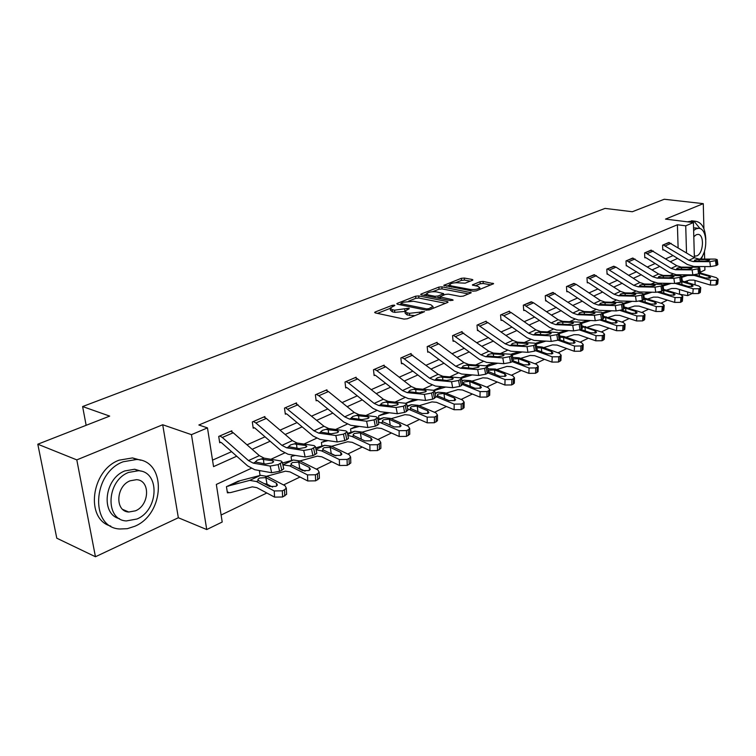 <?xml version="1.0" encoding="UTF-8"?>
<svg xmlns="http://www.w3.org/2000/svg" width="756" height="756" viewBox="0 0 756 756"><rect width="100%" height="100%" fill="white"/><g stroke="black" fill="none" stroke-linecap="round" stroke-linejoin="round"><path stroke-width="1.13" d="M394.396 305.131L392.203 305.329L375.297 311.935L374.636 312.389L375.25 312.908L404.016 319.089L407.267 318.786L424.579 311.652L409.459 313.305L407.04 312.795L404.961 311.094L409.128 308.835L409.109 308.165L394.575 310.177L392.203 309.676L390.2 308.023L394.84 305.481L394.396 305.131M472.368 280.315L472.897 279.947L472.207 279.465L464.288 278.047L461.311 278.321L443.772 285.343L473.095 291.183L476.176 290.899L493.621 283.68L483.084 281.421L480.069 281.695L472.339 284.946L477.886 286.326L479.776 287.667C477.953 289.255 474.749 289.841 470.156 289.435L451.294 285.919L449.508 284.634C451.332 283.065 454.507 282.479 459.034 282.876L465.157 283.16L472.368 280.315M678.113 247.637L677.404 224.768L685.73 225.817L693.422 222.566L694.377 257.692M37.8 444.207L76.8 459.884L95.445 556.747L56.785 538.196L37.8 444.207L109.686 416.102L82.612 406.548L605.055 208.41L632.328 211.737L664.25 199.253L703.288 203.647L665.497 219.108L693.422 222.566M95.445 556.747L178.34 517.747L162.71 424.749L76.8 459.884M162.71 424.749L191.457 434.653L207.475 427.887L213.542 466.622L236.722 456.218M677.404 224.768L198.856 425.004L207.475 427.887M418.673 295.908L415.592 296.191L397.41 303.298L396.787 303.723L397.42 304.224L426.167 310.14L429.361 309.847L447.505 302.504L448.081 302.088L447.391 301.568L418.673 295.908L418.881 298.025L415.8 298.318L408.694 301.105M421.272 293.971L438.839 287.11L441.863 286.826L471.243 292.723L463.258 296.125L460.149 296.418L448.374 294.15L445.284 294.443L439.699 296.834L452.636 299.735L453.118 300.104L450.529 300.595L421.328 294.868L420.686 294.377L421.272 293.971L421.357 294.878M700.321 272.179L704.913 270.015L704.828 266.566M704.639 259.072L704.45 251.238M703.902 228.747L703.288 203.647M82.612 406.548L86.146 425.307M212.521 460.139L231.591 451.672M247.014 444.821L265.035 436.817M280.051 430.145L297.07 422.585M311.708 416.084L327.792 408.939M342.081 402.589L357.286 395.832M371.224 389.642L385.617 383.254M399.225 377.206L412.842 371.158M426.148 365.243L439.047 359.516M452.05 353.732L464.279 348.308M476.998 342.657L488.584 337.507M501.03 331.978L512.02 327.102M524.201 321.687L534.624 317.057M546.56 311.755L556.454 307.361M568.143 302.164L577.537 297.996M588.99 292.903L597.911 288.943M609.147 283.954L617.624 280.183M628.642 275.288L636.694 271.716M647.505 266.906L655.159 263.513M665.762 258.798L673.038 255.566M231.969 431.827L231.818 430.788L218.72 436.429L219.703 442.78L220.799 442.298M264.987 417.501L264.855 416.547L252.315 421.952L253.213 428.189L254.262 427.735M296.645 403.78L296.522 402.901L284.502 408.079L285.333 414.212L286.335 413.778M327.017 390.625L326.913 389.803L315.375 394.774L316.14 400.803L317.104 400.387M356.18 377.991L356.095 377.225L345.01 382.007L345.709 387.932L346.645 387.526M384.209 365.857L384.133 365.139L373.483 369.731L374.125 375.562L375.023 375.174M411.179 354.186L411.113 353.515L400.86 357.938L401.455 363.674L403.042 363.655L428.416 383.056L435.484 386.08L452.674 387.696L451.568 381.733L458.59 380.466L461.576 378.709L460.045 377.783L442.855 376.29L438.14 374.315L410.291 353.893L401.748 357.579L404.195 358.788L429.644 378.18L434.369 380.183L451.568 381.733M437.129 342.959L437.072 342.336L427.197 346.588L427.745 352.23L428.567 351.871M462.124 332.139L462.077 331.553L452.57 335.655L453.061 341.211L454.583 341.202L479.654 359.591L486.675 362.398L503.817 363.674L502.806 357.909L509.563 356.69L512.266 355.103L510.659 354.252L493.517 353.099L488.83 351.256L461.321 331.903L453.402 335.314L480.967 354.838L485.654 356.7L502.806 357.909M486.221 321.725L486.174 321.168L477.008 325.118L477.461 330.589L478.227 330.259M509.459 311.67L509.421 311.151L500.576 314.959L500.992 320.346L502.457 320.346L527.187 337.819L534.142 340.436L551.218 341.41L550.292 335.834L556.803 334.662L559.26 333.226L557.578 332.442L540.521 331.572L535.881 329.862L511.122 312.54L508.684 311.472M531.884 301.975L523.322 305.159L523.7 310.47L525.127 310.461L549.688 327.509L556.614 330.041L573.634 330.882L572.746 325.392L579.143 324.239L581.487 322.878L579.776 322.122L562.766 321.385L558.155 319.731L533.575 302.825L531.147 301.786M553.553 292.619L545.274 295.7L545.615 300.926L546.304 300.623M574.484 283.566L566.49 286.562L566.792 291.712L568.172 291.703L592.383 307.957L599.234 310.329L616.121 310.924L615.318 305.604L621.489 304.488L623.634 303.25L621.867 302.561L604.989 302.06L600.415 300.501L576.195 284.388L573.795 283.415M594.717 274.825L586.987 277.726L587.27 282.801L588.612 282.801L612.653 298.677L619.466 300.964L636.287 301.455L635.503 296.21L641.579 295.123L643.63 293.933L641.835 293.271L625.032 292.884L620.487 291.372L594.093 274.683L587.667 277.452L614.127 294.264L618.682 295.785L635.503 296.21M614.297 266.367L606.822 269.174L607.068 274.182L607.692 273.908M633.245 258.183L626.015 260.905L626.233 265.838L626.837 265.573M651.596 250.255L644.594 252.901L644.783 257.768L646.059 257.768L669.561 272.614L676.242 274.702L692.827 274.891L692.137 269.883L697.911 268.843L699.725 267.804L697.864 267.227L681.298 267.114L676.847 265.743L651.001 250.141M669.381 242.572L662.596 245.142L662.757 249.943L664.014 249.943L687.327 264.468L693.97 266.499L710.47 266.603L709.808 261.67L715.488 260.65L717.227 259.648L715.346 259.091L698.875 259.062L694.452 257.73L668.843 242.468L663.192 244.906L688.867 260.272L693.309 261.614L709.808 261.67M221.111 515.016L266.83 492.997M283.557 484.946L300.019 477.017M316.358 469.155L331.799 461.718M347.76 454.025L362.247 447.051M377.868 439.538L391.466 432.99M406.747 425.628L419.514 419.485M434.464 412.285L446.456 406.511M461.103 399.451L472.368 394.027M486.722 387.119L497.306 382.026M511.368 375.25L521.319 370.459M535.116 363.816L544.462 359.317M557.985 352.806L566.773 348.573M580.05 342.185L588.31 338.206M601.341 331.931L609.1 328.189M621.895 322.028L629.19 318.522M641.759 312.464L648.61 309.166M660.961 303.222L667.397 300.123M692.288 293.422L687.762 295.624L679.568 294.264L679.417 289.491M678.982 275.609L678.954 274.73M239.369 481.109L226.45 486.656L227.405 492.836L230.741 492.543L252.324 486.855L256.794 487.639L274.56 497.117L274.23 490.956L282.328 490.824L282.631 496.994L274.56 497.117M260.045 475.467L259.44 471.309L260.631 470.761M291.599 460.48L291.079 456.605L294.056 455.216M321.886 446.106L321.432 442.487L326.053 440.332M350.992 432.328L350.586 428.926L356.728 426.072M378.964 419.089L378.605 415.894L386.136 412.389M414.373 399.262L405.679 403.298M441.277 387.1L433.613 390.313M465.913 375.619L460.442 377.83M489.68 364.562L486.24 365.838M512.615 353.884L511.056 354.29M627.83 301.871L627.801 301.209M646.191 293.252L646.144 292.081M663.985 284.908L663.929 283.273M251.134 468.399L216.329 484.426L222.207 522.027L206.728 529.55L191.457 434.653M178.34 517.747L206.728 529.55M694.613 266.509L694.632 267.199M694.991 280.457L695.114 284.908M686.514 252.825L685.73 225.817M252.126 449.31L270.147 441.23M285.154 434.492L302.164 426.866M316.792 420.298L332.867 413.088M347.136 406.69L362.332 399.867M376.261 393.621L390.635 387.176M404.233 381.071L417.841 374.967M431.128 369.013L444.008 363.23M457.002 357.399L469.211 351.927M481.912 346.229L493.479 341.032M505.906 335.456L516.887 330.533M529.049 325.08L539.463 320.412M551.37 315.063L561.254 310.631M572.925 305.396L582.3 301.19M593.734 296.059L602.645 292.062M613.853 287.034L622.32 283.235M633.311 278.303L641.353 274.702M652.144 269.854L659.78 266.433M670.364 261.68L677.622 258.429M672.802 274.135L669.844 275.505M654.479 282.574L651.124 284.124M635.541 291.306L631.78 293.035M615.97 300.321L611.765 302.258M595.728 309.648L591.05 311.803M574.768 319.297L569.599 321.687M553.071 329.295L547.363 331.922M530.589 339.652L524.314 342.544M507.276 350.387L500.396 353.562M483.093 361.538L475.562 365.006M457.975 373.105L449.754 376.894M431.884 385.125L422.916 389.255M404.762 397.618L394.991 402.116M376.526 410.631L365.904 415.516M347.127 424.173L335.579 429.493M316.48 438.291L303.95 444.065M284.511 453.014L270.913 459.279M687.762 295.624L687.648 292.005M687.374 282.583L687.327 280.797M390.285 308.788L390.427 310.187L392.43 311.85L392.203 309.676M404.885 311.434L394.802 312.351L392.43 311.85M405.046 311.869L405.188 313.277L407.257 314.987L407.04 312.795M414.997 315.658L407.257 314.987M390.124 308.391L377.424 313.371M445.501 303.307L418.881 298.025M400.964 304.139L399.593 304.677M401.323 303.071L401.323 303.723L426.564 308.892L428.794 308.684L432.942 306.435L430.797 304.734L413.551 301.266L403.572 302.192L401.323 303.071M423.492 295.294L426.573 294.084M432.659 291.693L439.028 289.198L438.839 287.11M468.635 293.952L442.062 288.915L439.028 289.198M436.354 291.844C431.752 291.429 428.51 292.043 426.601 293.678L428.34 295.001L434.946 296.286L438.045 296.002L443.621 293.611L436.354 291.844M426.658 294.245L426.762 295.936M438.149 298.166L438.045 296.002M439.765 297.524L438.244 298.129M449.555 285.163L449.669 286.798M490.994 284.899L483.254 283.5L480.24 283.784L475.146 285.825M470.241 281.156L464.467 280.107L461.491 280.381L455.518 282.725M449.518 285.088L446.598 286.231M227.254 491.873L228.52 492.345M238.244 481.175L227.565 486.165L249.735 480.391L256.435 481.525L274.23 490.956M238.282 481.185L260.536 475.335L267.246 476.431L285.059 485.73L286.316 488.159L286.618 494.311L282.631 496.994M276.573 486.004L276.422 483.16L277.414 485.078L275.94 486.373L269.505 486.467L258.448 480.57L257.938 479.285L259.506 478L265.866 477.631L267.01 484.142L272.595 487.091M284.795 495.936L284.492 489.775L282.328 490.824M284.492 489.775L286.316 488.159M276.422 483.16L265.866 477.631M286.543 492.912L286.618 494.311M267.01 484.142L263.986 483.556M230.731 431.251L233.226 432.753L259.355 455.632L264.109 458.145L281.09 460.99L282.281 462.152L278.132 464.638L279.607 471.3L281.79 470.27L280.315 463.617M219.561 441.873L221.536 442.742L247.59 465.866L254.715 469.703L271.659 472.727L270.166 466.065L278.132 464.638M219.826 435.947L222.321 437.469L248.469 460.584L253.222 463.126L270.166 466.065M279.607 471.3L271.659 472.727M283.566 467.983L283.746 468.796L281.79 470.27M261.774 459.213L272.746 460.82L273.681 461.736L272.094 462.908L265.762 464.042L255.575 462.048L257.135 460.168L264.109 458.145M123.171 461.765C92.26 472.944 89.86 527.953 119.902 528.992L127.329 528.68L134.804 526.27C164.997 513.882 166.755 460.678 136.619 459.478L123.171 461.765M140.824 460.234L132.508 457.919L119.07 460.177C91.022 470.26 84.993 519.391 110.801 526.1M119.514 518.682C100.444 514.42 104.366 478.472 124.825 470.931L134.653 469.24L141.126 471.177M128.614 472.424C106.407 480.655 104.734 520.194 126.375 520.931L136.968 519.003C158.798 510.149 160.14 471.555 138.452 470.723L128.614 472.424M135.494 510.81C149.612 505.169 150.51 480.192 136.534 479.673L130.117 480.797C115.848 486.165 114.808 511.538 128.756 512.02L135.494 510.81M125.194 511.047L125.969 510.829M705.82 239.69C705.31 228.425 701.88 222.283 695.539 221.262L691.4 222.321M692.789 220.922L687.384 221.82M700.302 259.072C708.41 250.576 707.191 227.934 698.535 228.34L696.115 228.832L693.639 230.486M694.329 256.086L696.834 255.878C703.638 253.345 704.583 234.076 697.854 234.388L696.276 234.71L693.81 236.722M693.573 227.991L695.756 227.991M700.065 228.633L694.131 221.366M694.622 266.84L695.133 266.509M701.294 259.072L703.751 253.203M266.821 476.214L285.475 471.177L289.973 471.886L307.749 480.967L307.503 474.9L315.403 474.777L315.639 480.844L307.749 480.967M282.876 464.864L289.69 465.866L307.503 474.9M260.678 470.771L261.226 470.865M282.47 463.022L293.29 460.007L300.047 460.99L317.86 469.901L319.174 472.273L319.401 478.321L315.639 480.844M309.421 470.27L309.308 467.444L310.338 469.306L308.968 470.515L302.683 470.61L291.618 464.959L291.06 463.693L292.525 462.502L298.743 462.143L299.811 468.54L305.046 471.186M317.709 479.833L317.473 473.776L315.403 474.777M317.473 473.776L319.174 472.273M309.308 467.444L298.743 462.143M319.353 477.045L319.401 478.321M299.811 468.54L298.091 468.03M299.934 460.943L317.236 456.151L321.744 456.794L339.52 465.507L339.34 459.535L347.07 459.421L347.231 465.394L339.52 465.507M316.065 449.716L321.536 450.878L339.34 459.535M294.103 455.225L292.1 456.151L295.407 455.433M315.677 447.873L324.683 445.312L331.459 446.201L349.263 454.743L350.633 457.059L350.793 463.012L347.231 465.394M340.88 455.188L340.795 452.39L341.873 454.205L340.597 455.339L334.445 455.424L323.388 450L322.793 448.762L324.154 447.656L330.23 447.306L331.232 453.591L335.957 455.877M349.215 464.42L349.055 458.457L347.07 459.421M349.055 458.457L350.633 457.059M340.795 452.39L330.23 447.306M350.765 461.85L350.793 463.012M331.232 453.591L329.71 453.127M263.816 416.991L266.31 418.437L292.345 440.625L297.108 443.035L314.175 445.605L315.432 446.73L311.51 449.064L312.918 455.603L315.006 454.621L313.598 448.091M253.09 427.357L254.999 428.161L280.977 450.576L288.102 454.252L305.14 457.002L303.723 450.463L311.51 449.064M253.364 421.498L255.868 422.963L281.931 445.369L286.685 447.807L303.723 450.463M312.918 455.603L305.14 457.002M316.66 452.494L316.821 453.25L315.006 454.621M294.878 444.055L305.887 445.501L306.87 446.39L305.396 447.476L299.206 448.591L288.943 446.768L290.361 444.982L297.108 443.035M285.513 407.645L295.568 403.335L323.955 426.252L328.718 428.558L345.842 430.882L347.155 431.959L343.46 434.161L344.793 440.578L346.796 439.642L345.464 433.226M285.229 413.438L287.072 414.184L312.956 435.938L320.081 439.463L337.185 441.948L335.834 435.532L343.46 434.161M285.541 407.654L313.976 430.788L318.73 433.131L335.834 435.532M344.793 440.578L337.185 441.948M348.346 437.667L348.488 438.357L346.796 439.642M326.583 429.54L337.611 430.835L338.641 431.685L337.27 432.706L331.213 433.793L320.894 432.139L322.188 430.438L328.718 428.558M331.619 446.286L347.684 441.75L352.211 442.326L369.967 450.689L369.854 444.811L377.414 444.708L377.509 450.576L369.967 450.689M347.873 435.39L352.06 436.505L369.854 444.811M326.101 440.342L322.415 442.052L328.095 440.625M347.448 433.349L354.781 431.222L361.576 432.026L379.361 440.228L380.788 442.477L380.882 448.336L377.509 450.576M371.035 440.72L370.979 437.96L372.094 439.737L370.903 440.786L364.893 440.871L353.836 435.664L353.203 434.454L354.469 433.424L359.828 432.848L360.423 433.075L361.359 439.217M379.408 449.65L379.314 443.781L377.414 444.708M379.314 443.781L380.788 442.477M370.979 437.96L360.423 433.075M380.863 447.268L380.882 448.336M353.194 434.483L353.317 435.182M361.992 432.215L376.904 427.934L381.44 428.444L399.168 436.477L399.111 430.693L406.511 430.599L406.548 436.373L399.168 436.477M378.359 421.791L399.111 430.693M356.766 426.072L351.531 428.51L359.383 426.422M377.877 419.41L383.679 417.699L390.493 418.408L408.24 426.289L409.705 428.491L409.743 434.256L406.548 436.373M399.962 426.838L399.933 424.116L401.096 425.845L399.981 426.828L394.093 426.904L383.056 421.914L382.385 420.733L383.575 419.76L388.801 419.202L389.406 419.429L390.228 425.174M408.363 435.484L408.334 429.71L406.511 430.599M408.334 429.71L409.705 428.491M399.933 424.116L389.406 419.429M409.733 433.282L409.743 434.256M391.126 418.692L404.97 414.657L409.506 415.12L427.197 422.84L427.197 417.151L434.435 417.057L434.416 422.746L427.197 422.84M407.607 408.826L427.197 417.151M386.184 412.398L379.521 415.488L389.359 412.767M407.059 406.019L411.434 404.706L418.257 405.339L435.957 412.918L437.469 415.063L437.45 420.733L434.416 422.746M427.735 413.504L427.735 410.82L428.926 412.511L427.887 413.428L422.122 413.504L411.113 408.703L410.413 407.55L411.519 406.643L416.632 406.104L417.227 406.312L417.974 411.708M436.165 421.886L436.184 416.206L434.435 417.057M436.184 416.206L437.469 415.063M427.735 410.82L417.227 406.312M437.45 419.845L437.45 420.733M325.959 390.209L328.454 391.561L354.271 412.464L359.024 414.685L376.186 416.773L377.565 417.813L374.059 419.892L375.335 426.195L377.244 425.288L375.978 418.994M316.046 400.075L317.841 400.784L343.611 421.895L350.727 425.288L367.879 427.527L366.603 421.234L374.059 419.892M316.339 394.358L318.834 395.719L344.689 416.821L349.442 419.07L366.603 421.234M375.335 426.195L367.879 427.527M378.699 423.464L378.822 424.097L377.244 425.288M356.974 415.62L368.011 416.783L369.089 417.605L367.813 418.55L361.878 419.618L351.521 418.115L352.693 416.49L359.024 414.685M355.178 377.622L357.664 378.917L383.349 399.234L388.102 401.37L405.282 403.241L406.719 404.243L403.402 406.208L404.611 412.389L406.445 411.529L405.235 405.348M345.634 387.252L347.373 387.913L373.02 408.42L380.136 411.68L397.306 413.702L396.087 407.522L403.402 406.208M345.936 381.6L348.431 382.914L374.163 403.411L378.907 405.575L396.087 407.522M404.611 412.389L397.306 413.702M407.805 409.828L406.445 411.529M386.127 402.268L397.174 403.298L398.299 404.091L397.108 404.98L391.296 406.019L380.901 404.668L381.96 403.109L388.102 401.37M383.254 365.526L385.74 366.773L411.292 386.524L416.017 388.584L433.216 390.257L434.691 391.221L431.553 393.073L432.706 399.149L434.464 398.327L433.32 392.251M374.059 374.929L375.751 375.543L401.266 395.482L408.363 398.629L425.552 400.444L424.39 394.367L431.553 393.073M374.371 369.353L376.857 370.62L402.457 390.54L407.191 392.629L424.39 394.367M432.706 399.149L425.552 400.444M435.74 396.739L434.464 398.327M414.127 389.444L425.174 390.361L426.327 391.117L425.222 391.948L419.523 392.969L409.1 391.75L410.064 390.266L416.017 388.584M401.389 363.069L402.343 363.305M458.59 380.466L459.686 386.439L461.377 385.636L460.281 379.673M459.686 386.439L452.674 387.696M462.577 384.171L461.377 385.636M441.041 377.131L452.069 377.924L453.26 378.652L452.22 379.436L446.635 380.438L436.212 379.342L437.072 377.915L442.855 376.29M436.25 342.685L438.716 343.857L463.967 362.568L468.673 364.477L485.843 365.791L487.412 366.679L484.577 368.352L485.626 374.22L487.251 373.445L486.202 367.586M427.688 351.663L429.304 352.211L454.517 371.101L461.566 374.012L478.746 375.448L477.688 369.589L484.577 368.352M428.028 346.229L430.495 347.41L455.802 366.282L460.508 368.21L477.688 369.589M485.626 374.22L478.746 375.448M488.376 372.075L487.251 373.445M466.925 365.28L477.924 365.97L479.162 366.669L478.179 367.407L472.708 368.389L462.275 367.407L463.041 366.046L468.673 364.477M453.014 340.672L453.893 340.871M509.563 356.69L510.574 362.464L512.133 361.718L511.141 355.963M510.574 362.464L503.817 363.674M513.192 360.442L512.133 361.718M491.835 353.865L502.816 354.469L504.072 355.14L503.156 355.83L497.788 356.794L487.355 355.915L488.045 354.611L493.517 353.099M485.418 321.498L487.866 322.595L512.785 340.361L517.454 342.137L534.558 343.148L536.202 343.961L533.623 345.473L534.587 351.143L536.089 350.434L535.135 344.764M477.423 330.079L503.855 348.497L510.848 351.219L527.962 352.334L526.998 346.664L533.623 345.473M485.447 321.508L477.811 324.796L505.206 343.81L509.875 345.605L526.998 346.664M534.587 351.143L527.962 352.334M537.091 349.234L536.089 350.434M515.828 342.884L526.771 343.394L528.066 344.037L527.206 344.679L521.933 345.634L511.519 344.859L512.124 343.602L517.454 342.137M500.954 319.873L501.767 320.034M501.322 314.647L503.761 315.724L528.567 333.179L533.216 334.917L550.292 335.834M556.803 334.662L557.72 340.238L559.175 339.557L558.259 333.982M557.72 340.238L551.218 341.41M560.111 338.433L559.175 339.557M538.952 332.29L549.867 332.725L551.181 333.339L550.377 333.944L545.199 334.88L534.794 334.199L535.333 332.999L540.521 331.572M523.662 310.017L524.447 310.158M531.184 301.795L524.069 304.857L551.096 322.935L555.726 324.617L572.746 325.392M579.143 324.239L580.022 329.729L581.421 329.068L580.542 323.587M580.022 329.729L573.634 330.882M582.309 328.019L581.421 329.068M561.254 322.075L572.131 322.434L573.473 323.02L572.717 323.596L567.624 324.513L557.248 323.918L557.72 322.765L562.766 321.385M552.834 292.44L579.654 309.951L584.246 311.557L601.19 312.171L602.929 312.889L600.689 314.194L601.53 319.599L602.882 318.956L602.05 313.56M545.586 300.491L571.413 317.558L578.302 320.015L595.255 320.724L594.405 315.318L600.689 314.194M545.964 295.407L548.383 296.418L572.84 313.041L577.442 314.666L594.405 315.318M601.53 319.599L595.255 320.724M603.723 317.974L602.882 318.956M582.791 312.219L593.611 312.502L594.981 313.069L594.263 313.608L589.264 314.505L578.916 313.995L579.323 312.889L584.246 311.557M566.773 291.296L567.491 291.429M567.151 286.269L569.561 287.261L593.838 303.496L598.412 305.065L615.318 305.604M621.489 304.488L622.292 309.809L623.596 309.195L622.793 303.884M622.292 309.809L616.121 310.924M624.39 308.268L623.596 309.195M603.581 302.702L614.354 302.91L615.743 303.458L615.072 303.969L610.158 304.848L599.839 304.413L600.188 303.354L604.989 302.06M587.242 282.404L587.941 282.527M641.579 295.123L642.345 300.359L643.611 299.763L642.836 294.528M642.345 300.359L636.287 301.455M644.358 298.904L643.611 299.763M623.662 293.508L634.388 293.649L635.805 294.169L635.163 294.651L630.334 295.52L620.052 295.161L620.345 294.131L625.032 292.884M613.655 266.235L616.027 267.151L639.897 282.546L644.405 284.01L661.131 284.303L662.955 284.936L660.99 286.07L661.727 291.23L662.946 290.654L662.209 285.494M607.049 273.804L632.252 289.699L639.018 291.92L655.764 292.298L655.017 287.148L660.99 286.07M607.446 268.909L633.745 285.343L638.262 286.817L655.017 287.148M661.727 291.23L655.764 292.298M663.655 289.841L662.946 290.654M643.091 284.606L653.76 284.7L655.187 285.201L654.583 285.655L649.839 286.505L639.595 286.212L639.831 285.229L644.405 284.01M632.63 258.051L658.665 274.012L663.154 275.42L679.805 275.619L681.638 276.224L679.757 277.31L680.466 282.394L681.647 281.837L680.939 276.762M626.214 265.479L651.209 281.015L657.937 283.169L674.598 283.453L673.889 278.369L679.757 277.31M632.668 258.061L626.648 260.65L652.721 276.715L657.21 278.142L673.889 278.369M680.466 282.394L674.598 283.453M682.318 281.071L681.647 281.837M661.878 276.006L672.49 276.034L673.936 276.516L673.369 276.951L668.701 277.792L658.495 277.556L658.684 276.611L663.154 275.42M419.098 405.698L431.941 401.899L436.486 402.305L454.12 409.733L454.167 404.129L461.255 404.044L461.188 409.648L454.12 409.733M435.683 396.437L454.167 404.129M414.411 399.262L406.445 402.967L418.115 399.65M435.059 393.148L438.13 392.213L444.944 392.77L462.587 400.066L464.146 402.154L464.071 407.749L461.188 409.648M454.432 400.68L454.45 398.053L455.679 399.697L454.706 400.557L449.055 400.633L438.074 396.002L437.346 394.878L438.385 394.027L443.385 393.507L443.98 393.715L444.641 398.79M462.87 408.826L462.937 403.222L461.255 404.044M462.937 403.222L464.146 402.154M454.45 398.053L443.98 393.715M464.089 406.926L464.071 407.749M445.974 393.196L457.89 389.623L462.436 389.983L480.003 397.136L480.098 391.617L487.044 391.532L486.93 397.051L480.003 397.136M462.653 384.568L480.098 391.617M434.322 390.512L445.709 387.044M440.436 387.138L442.449 386.732M461.954 380.769L463.806 380.202L470.619 380.684L488.196 387.715L489.793 389.746L489.68 395.246L486.93 397.051M480.098 388.338L480.145 385.768L481.402 387.374L480.485 388.187L474.957 388.253L464.014 383.793L463.248 382.697L464.222 381.903L469.117 381.393L469.712 381.591L470.298 386.373M488.546 396.267L488.659 390.748L487.044 391.532M488.659 390.748L489.793 389.746M480.145 385.768L469.712 381.591M489.69 394.5L489.68 395.246M471.81 381.166L482.867 377.811L487.403 378.123L504.904 385.021L505.046 379.578L511.859 379.503L511.699 384.936L504.904 385.021M488.083 372.954L505.046 379.578M461.481 378.217L472.216 374.91M465.11 375.656L469.089 374.645M487.8 368.852L495.341 369.051L512.842 375.817L514.477 377.802L514.316 383.226L511.699 384.936M504.81 376.469L504.876 373.946L506.161 375.515L505.301 376.271L499.877 376.337L488.263 371.48M488.196 371.083L489.094 370.223L494.481 369.92L495.01 374.437M513.258 384.18L513.409 378.747L511.859 379.503M513.409 378.747L514.477 377.802M504.876 373.946L494.481 369.92M514.335 382.545L514.316 383.226M496.683 369.571L506.936 366.424L511.462 366.698L528.888 373.351L529.068 367.992L535.739 367.917L535.55 373.275L528.888 373.351M512.294 361.642L529.068 367.992M487.44 366.414L497.703 363.22M488.905 364.59L494.689 362.993M512.663 357.39L519.145 357.843L536.58 364.373L538.244 366.301L538.045 371.65L535.55 373.275M513.059 358.977L518.342 358.675L518.814 362.956M537.043 372.538L537.242 367.189L535.739 367.917M537.242 367.189L538.244 366.301M528.605 365.025L528.69 362.559L518.342 358.675M528.69 362.559L529.994 364.09L529.191 364.808L523.87 364.865L513.258 360.848L512.266 355.103L522.226 351.956M538.064 371.016L538.045 371.65M520.638 358.391L530.136 355.452L534.653 355.689L551.993 362.105L552.211 356.823L558.76 356.756L558.523 362.029L551.993 362.105M535.522 350.699L552.211 356.823M511.869 353.912L519.325 351.767M536.618 346.418L542.099 347.032L559.449 353.335L561.141 355.216L560.905 360.48L558.523 362.029M536.855 347.864L541.343 347.836L541.768 351.89M559.969 361.321L560.205 356.057L558.76 356.756M560.205 356.057L561.141 355.216M551.54 353.997L551.644 351.587L541.343 347.836M551.644 351.587L552.976 353.08L552.211 353.751L547.004 353.808L536.751 350.056M560.933 359.903L560.905 360.48M543.715 347.618L552.504 344.868L557.011 345.067L574.267 351.266L574.522 346.059L580.948 345.993L580.684 351.19L574.267 351.266M557.919 340.153L574.522 346.059M536.231 344.15L545.841 341.107M535.617 343.309L543.044 340.947M559.705 335.938L564.25 336.609L581.506 342.695L583.226 344.528L582.952 349.716L580.684 351.19M559.913 337.214L563.532 337.384L563.919 341.23M582.073 350.51L582.337 345.322L580.948 345.993M582.337 345.322L583.226 344.528M573.662 343.356L573.776 341.003L563.532 337.384M573.776 341.003L575.127 342.459L574.418 343.092L569.296 343.148L559.185 339.548M582.98 349.187L582.952 349.716M565.979 337.214L574.106 334.653L578.605 334.813L595.756 340.805L596.049 335.673L602.352 335.607L602.059 340.739L595.756 340.805M579.493 329.947L596.049 335.673M559.317 333.594L568.597 330.637M558.977 332.716L565.894 330.504M581.969 325.883L602.787 332.423L604.535 334.218L604.233 339.331L602.059 340.739M582.148 327.017L584.946 327.291L585.295 330.958M603.401 340.077L603.694 334.955L602.352 335.607M603.694 334.955L604.535 334.218M595.01 333.084L595.133 330.797L584.946 327.291M595.133 330.797L596.512 332.215L595.841 332.81L590.814 332.857L580.75 329.389M604.261 338.849L604.233 339.331M587.459 327.168L594.972 324.787L599.442 324.919L616.509 330.703L616.82 325.647L623.02 325.59L622.689 330.646L616.509 330.703M600.236 320.071L616.82 325.647M581.572 323.407L590.53 320.525M581.402 322.519L587.922 320.412M603.449 316.235L623.331 322.51L625.108 324.258L624.777 329.304L622.689 330.646M603.6 317.236L605.632 317.548L605.943 321.035M623.993 330.013L624.314 324.957L623.02 325.59M624.314 324.957L625.108 324.258M615.62 323.171L615.762 320.931L605.632 317.548M615.762 320.931L617.161 322.321L616.518 322.878L611.585 322.925L601.587 319.571M608.202 317.463L615.129 315.252L619.589 315.356L636.552 320.95L636.892 315.961L642.978 315.904L642.628 320.894L636.552 320.95M620.166 310.489L636.892 315.961M603.033 313.57L611.698 310.763M602.948 312.7L609.175 310.678M624.191 306.945L643.186 312.927L644.981 314.638L644.622 319.608L642.628 320.894M643.885 320.279L644.235 315.299L642.978 315.904M644.235 315.299L644.981 314.638M626.223 307.427L625.061 307.975L625.618 308.136L625.902 311.453M635.541 313.579L635.692 311.406L625.618 308.136M635.692 311.406L637.11 312.757L636.505 313.286L631.657 313.334L621.659 310.064M628.245 308.079L634.624 306.029L639.066 306.104L655.924 311.519L656.293 306.605L662.275 306.549L661.897 311.463L655.924 311.519M639.349 301.2L656.293 306.605M623.757 304.063L632.129 301.332M624.428 308.552L623.634 303.25L629.701 301.266M644.225 298.006L662.379 303.666L664.193 305.339L663.806 310.243L661.897 311.463M663.106 310.877L663.485 305.963L662.275 306.549M663.485 305.963L664.193 305.339M645.52 298.346L644.386 298.875L644.944 299.026L645.208 302.192M654.8 304.318L654.961 302.192L644.944 299.026M654.961 302.192L656.388 303.515L655.821 304.016L651.058 304.063L640.965 300.85M647.627 299.007L653.486 297.108L657.909 297.155L674.664 302.4L675.051 297.552L680.929 297.505L680.532 302.353L674.664 302.4M657.767 292.194L675.051 297.552M643.762 294.868L651.88 292.213M643.649 294.093L649.517 292.156M663.588 289.387L680.939 294.717L682.772 296.343L682.366 301.181L680.532 302.353M681.704 301.776L682.101 296.928L680.929 297.505M682.101 296.928L682.772 296.343M673.435 295.35L673.596 293.281L663.645 290.209L663.881 293.243M673.596 293.281L675.042 294.566L674.503 295.048L669.825 295.086L659.572 291.901M666.367 290.228L671.744 288.471L676.147 288.49L692.798 293.583L693.205 288.792L698.988 288.745L698.563 293.526L692.798 293.583M675.335 283.443L693.205 288.792M663.106 285.976L671.224 283.396M662.993 285.229L668.673 283.349M682.318 281.062L698.903 286.042L700.755 287.63L700.33 292.411L698.563 293.526M699.697 292.978L700.122 288.197L698.988 288.745M700.122 288.197L700.755 287.63M691.466 286.675L691.636 284.662L681.874 281.723M691.636 284.662L693.101 285.919L692.59 286.363L687.988 286.411L677.603 283.235L676.535 283.746M644.773 257.418L645.407 257.512M651.039 250.141L645.208 252.655L671.082 268.361L675.552 269.75L692.137 269.883M697.911 268.843L698.591 273.852L699.735 273.313L699.054 268.314M698.591 273.852L692.827 274.891M700.377 272.595L699.735 273.313M680.069 267.681L690.615 267.662L692.09 268.115L691.542 268.522L686.949 269.353L676.79 269.174L676.941 268.267L681.298 267.114M684.511 281.723L689.434 280.107L693.81 280.107L710.347 285.04L710.782 280.315L716.461 280.268L716.017 284.993L710.347 285.04M681.799 277.376L687.648 275.439L694.216 275.42L710.782 280.315M681.704 276.658L687.204 274.825M700.292 272.963L716.301 277.65L718.162 279.2L717.718 283.916L716.017 284.993M717.123 284.454L717.567 279.729L716.461 280.268M717.567 279.729L718.162 279.2M708.93 278.265L709.109 276.309L699.423 273.464M709.109 276.309L710.583 277.537L710.092 277.962L705.565 278L695.246 274.929L694.216 275.42M662.747 249.612L663.362 249.697M715.488 260.65L716.14 265.583L717.246 265.063L716.593 260.13M716.14 265.583L710.47 266.603M717.85 264.383L717.246 265.063M697.684 259.61L708.174 259.544L709.657 259.979L709.137 260.376L704.62 261.189L694.509 261.066L694.613 260.187L698.875 259.062M392.336 306.596L392.203 305.329M422.009 312.823L421.876 311.481M407.021 309.676L406.889 308.372M394.802 312.351L394.575 310.177M404.923 311.198L404.725 309.232M409.676 315.498L409.459 313.305M419.845 313.693L419.712 312.351M375.401 312.937L375.297 311.935M447.476 302.513L447.391 301.568M397.514 304.243L397.41 303.298M415.8 298.318L415.592 296.191M401.464 305.055L401.323 303.723M426.686 310.206L426.564 308.892M428.917 309.988L428.794 308.684M431.166 309.11L431.043 307.777M442.062 288.915L441.863 286.826M470.619 293.148L470.544 292.213M440.493 298.62L440.37 297.344M452.693 300.397L452.636 299.735M428.463 296.267L428.34 295.001M435.069 297.562L434.946 296.286M443.177 295.284L443.054 294.008M451.398 287.129L451.294 285.919M470.26 290.654L470.156 289.435M472.935 285.418L472.869 284.568M480.24 283.784L480.069 281.695M483.254 283.5L483.084 281.421M492.978 284.095L492.903 283.179M444.405 285.815L444.33 284.965M461.491 280.381L461.311 278.321M464.467 280.107L464.288 278.047M472.283 280.344L472.207 279.465M267.246 476.431L265.252 477.376M260.536 475.335L249.735 480.391M258.448 480.57L256.435 481.525M238.915 481.232L228.199 486.221M219.854 435.966L230.769 431.26M253.222 463.126L255.575 462.048M248.469 460.584L259.355 455.632M222.321 437.469L233.226 432.753M273.086 462.351L272.746 460.82M263.447 459.251L263.938 463.73M300.047 460.99L298.129 461.897M293.29 460.007L282.952 464.845M291.618 464.959L289.69 465.866M331.459 446.201L329.625 447.07M324.683 445.312L315.999 449.376M323.388 450L321.536 450.878M294.632 455.31L292.742 456.18M253.402 421.508L263.853 417M286.685 447.807L288.943 446.768M281.931 445.369L292.345 440.625M255.868 422.963L266.31 418.437M306.218 447.023L305.887 445.501M296.541 444.084L296.957 448.242M318.73 433.131L320.894 432.139M313.976 430.788L323.955 426.252M288.008 409.053L298.025 404.725M337.932 432.356L337.611 430.835M328.236 429.55L328.576 433.424M361.576 432.026L359.828 432.848M354.781 431.222L347.694 434.539M353.836 435.664L352.06 436.505M326.639 440.417L323.067 442.08M390.493 418.408L388.801 419.202M383.679 417.699L378.066 420.327M383.056 421.914L381.355 422.717M357.305 426.148L352.183 428.529M418.257 405.339L416.632 406.104M411.434 404.706L407.191 406.7M411.113 408.703L409.478 409.469M386.713 412.455L380.173 415.498M316.377 394.367L325.997 390.219M349.442 419.07L351.521 418.115M344.689 416.821L354.271 412.464M318.834 395.719L328.454 391.561M368.323 418.285L368.011 416.783M358.609 415.63L358.902 419.24M345.974 381.61L355.207 377.631M378.907 405.575L380.901 404.668M374.163 403.411L383.349 399.234M348.431 382.914L357.664 378.917M397.467 404.791L397.174 403.298M387.762 402.268L388.008 405.651M374.409 369.353L383.292 365.535M407.191 392.629L409.1 391.75M402.457 390.54L411.292 386.524M376.857 370.62L385.74 366.773M425.448 391.835L425.174 390.361M415.753 389.435L415.951 392.61M434.369 380.183L436.212 379.342M429.644 378.18L438.14 374.315M404.195 358.788L412.738 355.103M452.334 379.38L452.069 377.924M442.647 377.102L442.818 380.098M428.066 346.239L436.288 342.695M460.508 368.21L462.275 367.407M455.802 366.282L463.967 362.568M430.495 347.41L438.716 343.857M478.189 367.397L477.924 365.97M468.512 365.243L468.654 368.068M485.654 356.7L487.355 355.915M480.967 354.838L488.83 351.256M455.821 336.458L463.74 333.037M503.061 355.878L502.816 354.469M493.413 353.827L493.526 356.501M509.875 345.605L511.519 344.859M505.206 343.81L512.785 340.361M480.23 325.902L487.866 322.595M527.008 344.774L526.771 343.394M517.397 342.837L517.482 345.36M501.351 314.647L508.722 311.472M533.216 334.917L534.794 334.199M528.567 333.179L535.881 329.862M503.761 315.724L511.122 312.54M550.085 334.067L549.867 332.725M540.512 332.243L540.578 334.634M555.726 324.617L557.248 323.918M551.096 322.935L558.155 319.731M526.46 305.906L533.575 302.825M572.339 323.748L572.131 322.434M562.804 322.018L562.851 324.296M546.002 295.407L552.872 292.449M577.442 314.666L578.916 313.995M572.84 313.041L579.654 309.951M548.383 296.418L555.244 293.451M593.81 313.797L593.611 312.502M584.322 312.162L584.35 314.316M567.189 286.278L573.832 283.415M598.412 305.065L599.839 304.413M593.838 303.496L600.415 300.501M569.561 287.261L576.195 284.388M614.543 304.177L614.354 302.91M605.093 302.636L605.112 304.696M618.682 295.785L620.052 295.161M614.127 294.264L620.487 291.372M590.02 278.406L596.437 275.628M634.567 294.887L634.388 293.649M625.174 293.432L625.174 295.398M607.484 268.909L613.692 266.235M638.262 286.817L639.595 286.212M633.745 285.343L639.897 282.546M609.818 269.845L616.027 267.151M653.931 285.9L653.76 284.7M644.584 284.53L644.575 286.411M657.21 278.142L658.495 277.556M652.721 276.715L658.665 274.012M628.973 261.557L634.983 258.958M672.66 277.216L672.49 276.034M663.362 275.921L663.343 277.717M444.944 392.77L443.385 393.507M438.13 392.213L435.144 393.611M438.074 396.002L436.505 396.749M414.95 399.319L407.097 402.976M470.619 380.684L469.117 381.393M463.806 380.202L462.001 381.043M464.014 383.793L462.625 384.445M440.474 387.148L433.651 390.313M441.126 387.138L434.076 390.417M495.341 369.051L493.895 369.731M488.537 368.626L487.818 368.956M488.971 372.046L488.414 372.311M465.148 375.666L460.48 377.839M465.8 375.656L460.914 377.934M519.145 357.843L517.756 358.495M488.943 364.6L486.278 365.838M489.595 364.59L486.713 365.932M542.099 347.032L540.757 347.665M511.897 353.921L511.094 354.299M512.559 353.902L511.538 354.375M564.25 336.609L562.955 337.214M585.626 326.545L584.369 327.131M606.274 316.821L605.065 317.388M664.184 289.557L663.645 289.803M658.948 292.024L658.268 292.336M670.657 283.387L669.929 283.727M681.761 281.78L681.959 284.587M675.552 269.75L676.79 269.174M671.082 268.361L676.847 265.743M647.523 253.534L653.345 251.011M690.776 268.805L690.615 267.662M681.534 267.596L681.515 269.306M688.905 274.844L687.648 275.439M699.291 273.521L699.48 276.205M693.309 261.614L694.509 261.066M688.867 260.272L694.452 257.73M665.488 245.757L671.13 243.319M708.325 260.669L708.174 259.544M699.13 259.525L699.102 261.17M401.049 304.97L400.907 303.534M433.122 308.325L432.942 306.435M439.85 298.497L439.718 297.051M443.753 295.048L443.621 293.611M479.909 289.387L479.776 287.667M258.108 480.23L257.938 479.285M255.66 462.133L255.585 461.406M283.746 468.796L282.281 462.152M122.793 509.468L128.756 512.02M134.653 469.24L138.452 470.723M136.619 459.478L132.508 457.919M694.509 256.133L695.17 256.227M694.83 227.868L698.535 228.34M695.539 221.262L691.532 220.771M291.211 464.562L291.06 463.693M322.916 449.555L322.793 448.762M288.99 446.815L288.915 446.135M316.821 453.25L315.432 446.73M320.903 432.139L320.837 431.506M348.488 438.357L347.155 431.959M382.489 421.385L382.385 420.733M410.499 408.145L410.413 407.55M351.483 418.087L351.436 417.492M378.822 424.097L377.565 417.813M380.826 404.602L380.788 404.054M407.919 410.413L406.719 404.243M408.996 391.655L408.968 391.145M435.843 397.278L434.691 391.221M436.07 379.219L436.042 378.747M462.663 384.662L461.576 378.709M488.452 372.528L487.412 366.679M537.157 349.622L536.202 343.961M560.168 338.792L559.26 333.226M582.356 328.35L581.487 322.878M603.77 318.276L602.929 312.889M644.395 299.159L643.63 293.933M663.692 290.077L662.955 284.936M682.347 281.298L681.638 276.224M437.422 395.435L437.346 394.878M463.315 383.197L463.248 382.697M700.406 272.803L699.725 267.804M717.879 264.572L717.227 259.648"/></g></svg>
